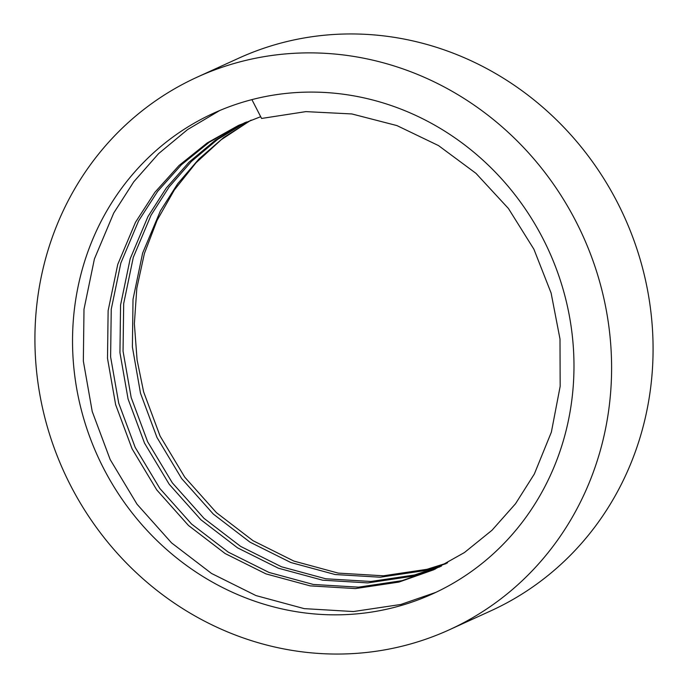 <?xml version="1.0" encoding="UTF-8"?>
<svg xmlns="http://www.w3.org/2000/svg" width="688" height="688" viewBox="0 0 688 688"><rect width="100%" height="100%" fill="white"/><g stroke="black" fill="none" stroke-linecap="round" stroke-linejoin="round"><path stroke-width="1.03" d="M251.903 99.622A264.106 247.861 -114.5 0 0 213.607 113.202A264.106 247.861 -114.5 0 0 89.543 436.338A264.106 247.861 -114.5 0 0 394.611 607.315A264.106 247.861 -114.5 0 0 432.915 593.727A264.106 247.861 -114.5 0 0 556.97 270.59A264.106 247.861 -114.5 0 0 251.903 99.622L261.586 118.456L305.876 111.619L351.869 113.95L396.933 125.586L438.514 145.589L475.95 173.333L508.432 208.498L533.905 249.228L551.114 293.045L559.998 339.012L560.17 386.303L551.363 432.159L534.335 474.015L515.544 503.711L492.015 530.25L464.434 552.541L433.801 569.75L398.928 582.082L355.404 588.575L310.202 585.875L265.938 573.878L225.114 553.53L188.435 525.443L156.752 489.916L132.079 448.817L115.627 404.656L107.5 358.345L108.128 310.692L117.734 264.467L135.51 222.267L154.895 192.305L179.052 165.481L207.269 142.898L238.53 125.397L260.692 116.711M435.865 592.359L400.837 604.468L353.426 611.546L304.199 608.631L255.988 595.584L211.526 573.457L171.57 542.901L137.05 504.244L110.166 459.541L92.226 411.493L83.343 361.097L83.996 309.256L94.411 258.955L113.726 213.039L133.773 181.787L158.601 153.613L187.557 129.585L219.687 110.536M405.318 645.387A303.718 285.038 -114.5 0 0 449.359 629.769A303.718 285.038 -114.5 0 0 592.033 258.155A303.718 285.038 -114.5 0 0 241.204 61.542A303.718 285.038 -114.5 0 0 197.155 77.159A303.718 285.038 -114.5 0 0 54.49 448.774A303.718 285.038 -114.5 0 0 405.318 645.387M449.359 629.769L490.845 610.841A303.718 285.038 -114.5 0 0 633.51 239.226A303.718 285.038 -114.5 0 0 282.682 42.613A303.718 285.038 -114.5 0 0 238.641 58.231L197.155 77.159M447.57 562.853L426.93 569.311L383.397 575.796L338.204 573.095L293.939 561.098L253.115 540.751L216.436 512.663L184.754 477.137L160.08 436.037L143.629 391.885L137.084 359.919L134.366 323.781L136.817 288.22L144.403 253.494L157.027 220.461L174.339 189.983L195.985 162.815L221.269 139.681L249.701 120.959M435.358 569.036L402.041 580.663L358.508 587.156L313.315 584.456L269.051 572.459L228.227 552.111L191.548 524.024L159.865 488.497L135.192 447.398L118.74 403.237L110.613 356.926L111.241 309.273L120.847 263.048L138.623 220.848L157.741 191.23L181.529 164.656L209.298 142.21L240.086 124.7M441.507 566.043L414.486 574.987L370.952 581.48L325.759 578.78L281.495 566.783L240.671 546.427L203.992 518.339L172.31 482.813L147.636 441.722L131.184 397.561L123.057 351.241L123.685 303.597L133.291 257.372L151.068 215.163L169.153 186.921L191.479 161.388L217.494 139.509L246.373 122M439.976 566.809L411.372 576.406L367.848 582.899L322.646 580.199L278.382 568.202L237.566 547.854L200.879 519.758L169.196 484.232L144.523 443.141L128.071 398.98L119.944 352.669L120.572 305.016L130.178 258.791L147.954 216.582L166.298 187.996L188.985 162.205L215.439 140.171L244.79 122.662M446.065 563.67L423.817 570.73L380.292 577.215L335.09 574.523L290.826 562.517L250.011 542.17L213.323 514.082L181.641 478.556L156.967 437.456L140.515 393.304L132.388 346.984L133.016 299.332L142.622 253.107L160.399 210.906L177.71 183.696L198.97 158.962L223.686 137.54L251.146 120.108"/></g></svg>

